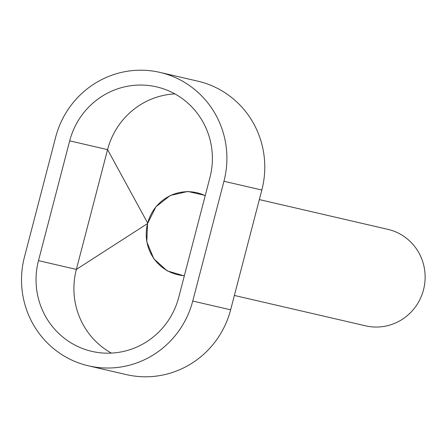 <?xml version="1.0" encoding="UTF-8"?>
<svg xmlns="http://www.w3.org/2000/svg" width="447" height="447" viewBox="0 0 447 447"><rect width="100%" height="100%" fill="white"/><g stroke="black" fill="none" stroke-linecap="round" stroke-linejoin="round"><path stroke-width="0.67" d="M259.344 199.585L387.923 229.361A49.516 48.321 103 0 1 389.236 229.685A49.516 48.321 103 0 1 423.672 289.17A49.516 48.321 103 0 1 365.585 325.835L234.373 295.45M184.371 275.693A42.085 41.074 103 0 1 177.845 274.737A42.085 41.074 103 0 1 176.733 274.464A42.085 41.074 103 0 1 147.465 223.897A42.085 41.074 103 0 1 196.836 192.73A42.085 41.074 103 0 1 197.954 193.009A42.085 41.074 103 0 1 205.212 195.68M192.746 301.049A89.126 86.981 103 0 1 88.495 365.836A89.126 86.981 103 0 1 24.462 256.969L55.663 137.179A89.126 86.981 103 0 1 159.914 72.392A89.126 86.981 103 0 1 223.953 181.258L192.746 301.049L230.63 309.821A89.126 86.981 103 0 1 126.378 374.608L88.495 365.836M159.914 72.392L197.797 81.164A89.126 86.981 103 0 1 261.83 190.031L230.63 309.821M69.687 140.855A74.275 72.487 103 0 1 156.562 86.863A74.275 72.487 103 0 1 209.928 177.588L178.722 297.372A74.275 72.487 103 0 1 91.847 351.364A74.275 72.487 103 0 1 38.487 260.64L69.687 140.855L107.571 149.628L76.364 269.412L38.487 260.64M111.404 353.102A74.275 72.487 103 0 1 76.364 269.412L147.544 223.567L155.969 206.737L170.251 195.484L187.796 191.456L205.274 195.44M147.672 223.087L107.571 149.628A74.275 72.487 103 0 1 174.889 93.898M184.309 275.933L167.117 270.832L153.779 258.718L146.812 241.894L147.544 223.567M261.83 190.031L223.953 181.258"/></g></svg>
